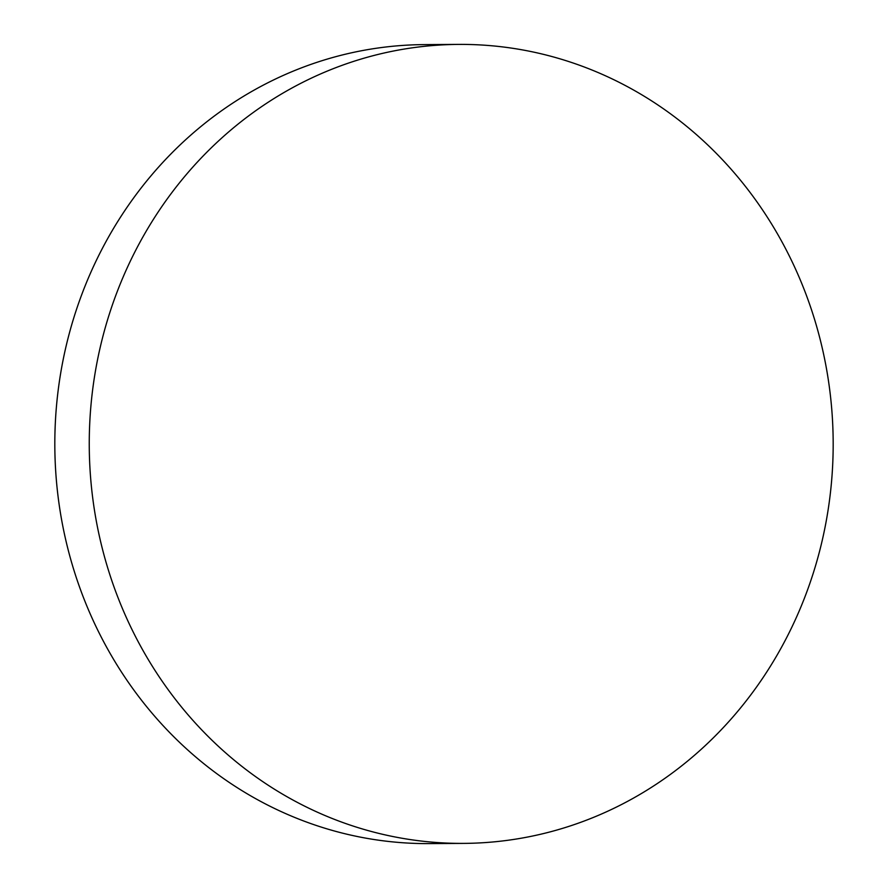 <?xml version="1.0" encoding="UTF-8"?>
<svg xmlns="http://www.w3.org/2000/svg" width="888" height="888" viewBox="0 0 888 888"><rect width="100%" height="100%" fill="white"/><g stroke="black" fill="none" stroke-linecap="round" stroke-linejoin="round"><path stroke-width="1.33" d="M463.603 843.389L429.17 843.6A399.5 371.961 -90.3 0 1 315.351 825.152A399.5 371.961 -90.3 0 1 58.941 384.493A399.5 371.961 -90.3 0 1 424.397 44.611L458.83 44.4A399.5 371.961 -90.3 0 1 572.649 62.848A399.5 371.961 -90.3 0 1 829.059 503.507A399.5 371.961 -90.3 0 1 463.603 843.389A399.5 371.961 -90.3 0 1 349.794 824.952A399.5 371.961 -90.3 0 1 93.373 384.293A399.5 371.961 -90.3 0 1 458.83 44.4"/></g></svg>
